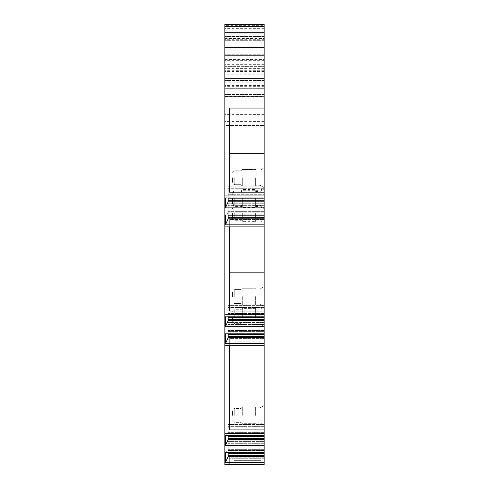 <?xml version="1.0" encoding="UTF-8"?>
<svg xmlns="http://www.w3.org/2000/svg" width="489" height="489" viewBox="0 0 489 489"><rect width="100%" height="100%" fill="white"/><g stroke="black" fill="none" stroke-linecap="round" stroke-linejoin="round"><path stroke-width="0.37" stroke-dasharray="2.44 1.83" d="M229.329 192.208L229.329 108.057L224.836 108.057L264.164 108.057L264.164 464.55L264.164 457.197L264.164 464.55L229.329 464.55L229.329 458.737L229.329 464.55L264.164 464.55L224.836 464.55L224.836 96.498L264.164 96.498L264.164 75.123L224.836 75.123L224.836 96.492M264.164 64.316L224.836 64.316L224.836 66.638L224.836 65.96L264.164 65.96L264.164 66.638L264.164 24.45L264.164 74.823L224.836 74.823L224.836 25.367L264.164 25.367L264.164 61.162L224.836 61.162M264.164 61.162L264.164 74.823M264.164 25.88L224.836 25.88L224.836 40.318L224.836 24.45L264.164 24.45L264.164 40.318L264.164 25.367M264.164 65.96L264.164 38.772L224.836 38.772L224.836 36.449L224.836 86.694L224.836 75.123L264.164 75.123L264.164 86.694L264.164 82.824L224.836 82.824M264.164 114.652L224.836 114.652L224.836 51.932L264.164 51.913L264.164 125.477L264.164 88.32L224.836 88.32L264.164 88.32L264.164 38.772M264.164 60.349L224.836 60.349L224.836 51.932L264.164 51.913L264.164 82.824M264.164 108.057L229.329 108.057L264.164 108.057L264.164 96.498M264.164 452.625L264.164 440.834L264.164 452.625L225.46 452.625L225.46 462.478L264.164 462.478M264.164 435.656L264.164 423.865L264.164 435.656L225.46 435.656L225.46 445.51L264.164 445.51M264.164 333.798L264.164 322.006L264.164 333.798L225.46 333.798L225.46 343.645L264.164 343.645M264.164 316.823L264.164 305.038L264.164 316.823L225.46 316.823L225.46 326.676L264.164 326.676M264.164 214.964L264.164 203.173L264.164 214.964L225.46 214.964L225.46 224.818L264.164 224.818M264.164 415.393L264.164 405.473L264.164 415.393M264.164 316.689L264.164 306.774L264.164 316.689M264.164 296.56L264.164 286.646L264.164 296.56M264.164 199.017L264.164 208.937L264.164 199.017M264.164 177.727L264.164 187.648L264.164 177.727M264.164 213.338L264.164 223.259L264.164 213.338M264.164 197.856L264.164 207.776L264.164 197.856M260.062 415.393L260.062 407.844L260.062 415.393M255.649 415.393L255.649 407.068L255.649 415.393M242.293 415.393L242.293 407.068L242.293 415.393M240.936 415.393L240.936 408.425L240.936 415.393M232.422 415.393L232.422 410.748L232.422 415.393M260.062 316.689L260.062 309.14L260.062 316.689M255.649 316.689L255.649 308.363L255.649 316.689M242.293 316.689L242.293 308.363L242.293 316.689M240.936 316.689L240.936 309.72L240.936 316.689M232.422 316.689L232.422 321.334L232.422 316.689M260.062 296.56L260.062 289.011L260.062 296.56M255.649 296.56L255.649 304.885L255.649 296.56M242.293 296.56L242.293 304.885L242.293 296.56M240.936 296.56L240.936 289.592L240.936 296.56M232.422 296.56L232.422 291.915L232.422 296.56M260.062 199.017L260.062 206.566L260.062 199.017M255.649 199.017L255.649 207.342L255.649 199.017M242.293 199.017L242.293 207.342L242.293 199.017M240.936 199.017L240.936 205.985L240.936 199.017M232.422 199.017L232.422 203.662L232.422 199.017M260.062 177.727L260.062 185.276L260.062 177.727M255.649 177.727L255.649 186.052L255.649 177.727M242.293 177.727L242.293 186.052L242.293 177.727M240.936 177.727L240.936 184.695L240.936 177.727M232.422 177.727L232.422 182.373L232.422 177.727M260.062 213.338L260.062 220.887L260.062 213.338M255.649 213.338L255.649 221.664L255.649 213.338M242.293 213.338L242.293 221.664L242.293 213.338M240.936 213.338L240.936 220.307L240.936 213.338M232.422 213.338L232.422 217.984L232.422 213.338M260.062 197.856L260.062 205.404L260.062 197.856M255.649 197.856L255.649 206.181L255.649 197.856M242.293 197.856L242.293 206.181L242.293 197.856M240.936 197.856L240.936 204.824L240.936 197.856M232.422 197.856L232.422 202.501L232.422 197.856M224.836 114.652L224.836 125.477L264.164 125.477L224.836 125.477L224.836 60.349M264.164 24.45L224.836 24.45L224.836 74.823M224.836 65.96L224.836 38.772M224.836 64.316L224.836 24.45M224.836 25.88L224.836 25.367M264.164 71.394L224.836 71.394M264.164 94.511L224.836 94.511L264.164 94.511M264.164 80.575L224.836 80.575L264.164 80.575M264.164 55.801L224.836 55.801M264.164 78.24L224.836 78.24M228.167 197.996L228.167 195.802L225.46 197.996L225.46 207.843L264.164 207.843M264.164 197.996L225.46 197.996L228.167 195.802L264.164 195.802L228.167 195.802L228.167 194.708L264.164 194.708L228.167 194.708L228.167 201.829L228.167 186.205L228.167 201.829L225.46 207.843M264.164 188.687L228.167 188.687L264.164 188.687M264.164 200.728L228.167 200.728M228.167 214.964L228.167 212.776L264.164 212.776L228.167 212.776L225.46 214.964L228.167 212.776L228.167 218.797L228.167 203.173L228.167 218.797L225.46 224.818M264.164 211.676L228.167 211.676L264.164 211.676M264.164 205.655L228.167 205.655L264.164 205.655M264.164 217.703L228.167 217.703M229.329 311.059L229.329 226.89L264.164 226.89L224.836 226.89L229.329 226.89L229.329 311.035L264.164 311.035M233.974 226.89L261.065 226.89L233.974 226.89L261.065 226.89L233.974 226.89L233.974 223.015L261.065 223.015L233.974 223.015L261.065 223.015L233.974 223.015L233.974 226.89M228.167 316.823L228.167 314.635L225.46 316.823L228.167 314.635L228.167 320.656L228.167 305.038L228.167 320.656L225.46 326.676M264.164 314.635L228.167 314.635L264.164 314.635M264.164 313.541L228.167 313.541L264.164 313.541M264.164 307.52L228.167 307.52L264.164 307.52M264.164 319.561L228.167 319.561M228.167 333.798L228.167 331.603L264.164 331.603L228.167 331.603L225.46 333.798L228.167 331.603L228.167 337.624L228.167 322.006L228.167 337.624L225.46 343.645M264.164 330.509L228.167 330.509L264.164 330.509M264.164 324.488L228.167 324.488L264.164 324.488M264.164 336.53L228.167 336.53M229.329 429.892L229.329 345.717L264.164 345.717L224.836 345.717L229.329 345.717L229.329 429.868L264.164 429.868M233.974 345.717L261.065 345.717L233.974 345.717L261.065 345.717L233.974 345.717L233.974 341.848L261.065 341.848L233.974 341.848L261.065 341.848L233.974 341.848L233.974 345.717M228.167 435.656L228.167 433.468L225.46 435.656L228.167 433.468L228.167 439.489L228.167 423.865L228.167 439.489L225.46 445.51M264.164 433.468L228.167 433.468L264.164 433.468M264.164 432.374L228.167 432.374L264.164 432.374M264.164 426.347L228.167 426.347L264.164 426.347M264.164 438.395L228.167 438.395M228.167 452.625L228.167 450.436L264.164 450.436L228.167 450.436L225.46 452.625L228.167 450.436L228.167 456.457L228.167 440.834L228.167 456.457L225.46 462.478M264.164 449.342L228.167 449.342L264.164 449.342M264.164 443.321L228.167 443.321L264.164 443.321M264.164 455.363L228.167 455.363M233.974 464.55L261.065 464.55L233.974 464.55L261.065 464.55L233.974 464.55L233.974 460.681L261.065 460.681L233.974 460.681L261.065 460.681L233.974 460.681L233.974 464.55M261.065 464.55L261.065 460.681L261.065 464.55M229.329 457.197L229.329 458.743L229.329 457.197L264.164 457.197L229.329 457.197M264.164 458.743L229.329 458.743L264.164 458.737M264.164 433.584L224.836 433.584M228.167 441.402L228.167 440.834L228.167 441.402L264.164 441.402L228.167 441.402M264.164 456.457L228.167 456.457M264.164 439.489L228.167 439.489M228.167 424.434L228.167 423.865L228.167 424.434L264.164 424.434L228.167 424.434M264.164 390.986L229.329 390.986L229.329 429.868M229.329 390.986L229.329 339.91L229.329 345.717L264.164 345.717L224.836 345.717M264.164 345.717L229.329 345.717M261.065 345.717L261.065 341.848L261.065 345.717M229.329 338.357L229.329 339.91L229.329 338.357L264.164 338.357L229.329 338.357M264.164 339.91L229.329 339.91L264.164 339.91M264.164 314.751L224.836 314.751M228.167 322.575L228.167 322.006L228.167 322.575L264.164 322.575L228.167 322.575M264.164 337.624L228.167 337.624M264.164 320.656L228.167 320.656M228.167 305.601L228.167 305.038L228.167 305.601L264.164 305.601L228.167 305.601M224.836 226.89L264.164 226.89L229.329 226.89L229.329 311.035M264.164 272.147L229.329 272.147M264.164 226.89L229.329 226.89L229.329 221.083L229.329 226.89M261.065 226.89L261.065 223.015L261.065 226.89M229.329 219.537L229.329 221.083L229.329 219.537L264.164 219.537L229.329 219.537M264.164 221.083L229.329 221.083L264.164 221.083M264.164 195.924L224.836 195.924M228.167 203.742L228.167 203.173L228.167 203.742L264.164 203.742L228.167 203.742M264.164 218.797L228.167 218.797M264.164 201.829L228.167 201.829M228.167 186.774L228.167 186.205L228.167 186.774L264.164 186.774L228.167 186.774M264.164 153.344L229.329 153.344L229.329 108.057L229.329 192.269L264.164 192.269M229.329 153.344L229.329 192.269M264.164 36.449L224.836 36.449L264.164 36.449M224.836 66.638L264.164 66.638L224.836 66.638M264.164 40.318L224.836 40.318L264.164 40.318M254.873 415.393L254.873 407.068L254.873 415.393M234.744 415.393L234.744 408.425L234.744 415.393M254.873 316.689L254.873 308.363L254.873 316.689M234.744 316.689L234.744 309.72L234.744 316.689M234.744 296.56L234.744 289.592L234.744 296.56M234.744 199.017L234.744 205.985L234.744 199.017M234.744 177.727L234.744 184.695L234.744 177.727M234.744 213.338L234.744 220.307L234.744 213.338M234.744 197.856L234.744 204.824L234.744 197.856M264.164 85.997L224.836 85.997M264.164 54.255L224.836 54.255L264.164 54.236M264.164 121.602L224.836 121.602M264.164 61.81L224.836 61.81M264.164 64.126L224.836 64.126M264.164 68.381L224.836 68.381M264.164 70.697L224.836 70.697M264.164 196.077L228.167 196.077L264.164 196.077M264.164 213.045L228.167 213.045L264.164 213.045M264.164 314.91L228.167 314.91L264.164 314.91M264.164 331.878L228.167 331.878L264.164 331.878M264.164 433.737L228.167 433.737L264.164 433.737M264.164 450.711L228.167 450.711L264.164 450.711M264.164 453.444L228.167 453.444M264.164 436.475L228.167 436.475M264.164 334.617L228.167 334.617M264.164 317.648L228.167 317.648M264.164 215.783L228.167 215.783M264.164 198.815L228.167 198.815M264.164 85.563L224.836 85.563M224.836 49.841L264.164 49.841M264.164 36.761L224.836 36.761M224.836 57.934L264.164 57.934M224.836 59.579L264.164 59.579M264.164 28.319L224.836 28.319M224.836 26.522L264.164 26.522M264.164 39.285L224.836 39.285M224.836 38.435L264.164 38.435M264.164 36.742L224.836 36.742M264.164 26.437L224.836 26.437M264.164 121.944L224.836 121.944M260.062 407.844L264.164 405.473L260.062 407.844L255.649 407.844L260.062 407.844M260.062 422.942L264.164 425.308L260.062 422.942L255.649 422.942L260.062 422.942M255.649 423.712L242.293 423.712L240.936 422.362L234.744 422.362L233.119 421.689L232.422 420.039L233.119 421.689L234.744 422.362L240.936 422.362L242.293 423.712L254.873 423.712L255.649 422.942M255.649 407.068L242.293 407.068L240.936 408.425L234.744 408.425L233.119 409.091L232.422 410.748L233.119 409.091L234.744 408.425L240.936 408.425L242.293 407.068L254.873 407.068L255.649 407.844M260.062 309.14L264.164 306.774L260.062 309.14L255.649 309.14L260.062 309.14M260.062 324.238L264.164 326.603L260.062 324.238L255.649 324.238L260.062 324.238M255.649 325.008L242.293 325.008L240.936 323.657L234.744 323.657L233.119 322.991L232.422 321.334L233.119 322.991L234.744 323.657L240.936 323.657L242.293 325.008L254.873 325.008L255.649 324.238M255.649 308.363L242.293 308.363L240.936 309.72L234.744 309.72L233.119 310.387L232.422 312.043L233.119 310.387L234.744 309.72L240.936 309.72L242.293 308.363L254.873 308.363L255.649 309.14M260.062 289.011L264.164 286.646L260.062 289.011L255.649 289.011L260.062 289.011M260.062 304.109L264.164 306.475L260.062 304.109L255.649 304.109L260.062 304.109M242.293 288.241L255.649 288.241L242.293 288.241L240.936 289.592L242.293 288.241M242.293 304.885L255.649 304.885L242.293 304.885L240.936 303.528L242.293 304.885M234.744 289.592L240.936 289.592L234.744 289.592L233.119 290.258L232.422 291.915L233.119 290.258L234.744 289.592M234.744 303.528L240.936 303.528L234.744 303.528L233.119 302.862L232.422 301.206L233.119 302.862L234.744 303.528M255.649 191.474L260.062 191.474L264.164 189.102M255.649 206.566L260.062 206.566L264.164 208.937M232.422 194.371L233.119 192.721L234.744 192.049L240.936 192.049L242.293 190.698L255.649 190.698M232.422 203.662L233.119 205.319L234.744 205.985L240.936 205.985L242.293 207.342L255.649 207.342M260.062 170.184L264.164 167.813L260.062 170.184L255.649 170.184L260.062 170.184M260.062 185.276L264.164 187.648L260.062 185.276L255.649 185.276L260.062 185.276M242.293 169.408L255.649 169.408L242.293 169.408L240.936 170.765L242.293 169.408M242.293 186.052L255.649 186.052L242.293 186.052L240.936 184.695L242.293 186.052M234.744 170.765L240.936 170.765L234.744 170.765L233.119 171.431L232.422 173.088L233.119 171.431L234.744 170.765M234.744 184.695L240.936 184.695L234.744 184.695L233.119 184.029L232.422 182.373L233.119 184.029L234.744 184.695M255.649 205.796L260.062 205.796L264.164 203.424M255.649 220.887L260.062 220.887L264.164 223.259M232.422 208.693L233.119 207.043L234.744 206.37L240.936 206.37L242.293 205.019L255.649 205.019M232.422 217.984L233.119 219.64L234.744 220.307L240.936 220.307L242.293 221.664L255.649 221.664M255.649 190.313L260.062 190.313L264.164 187.941M255.649 205.404L260.062 205.404L264.164 207.776M232.422 193.21L233.119 191.56L234.744 190.893L240.936 190.893L242.293 189.536L255.649 189.536M232.422 202.501L233.119 204.157L234.744 204.824L240.936 204.824L242.293 206.181L255.649 206.181M228.167 186.205L264.164 186.205L228.167 186.205M228.167 203.173L264.164 203.173L228.167 203.173M228.167 305.038L264.164 305.038L228.167 305.038M228.167 322.006L264.164 322.006L228.167 322.006M228.167 423.865L264.164 423.865L228.167 423.865M228.167 440.834L264.164 440.834L228.167 440.834M264.164 86.694L224.836 86.694"/><path stroke-width="0.73" d="M264.164 433.584L224.836 433.584L224.836 464.55L264.164 464.55L264.164 108.057L229.329 108.057L229.329 192.208L264.164 192.208M264.164 96.834L264.164 78.24L224.836 78.24L224.836 96.834L264.164 96.834L264.164 108.057M264.164 78.24L264.164 32.188L224.836 32.188L224.836 24.45L264.164 24.45L264.164 32.188M224.836 78.24L224.836 32.188M224.836 96.834L224.836 195.924L264.164 195.924M224.836 433.584L224.836 195.924M224.836 24.45L264.164 24.45M264.164 32.952L224.836 32.952M264.164 36.064L224.836 36.064M264.164 47.671L224.836 47.671M224.836 55.801L264.164 55.801M264.164 153.32L229.329 153.32M264.164 207.843L225.46 207.843L225.46 197.996L264.164 197.996M264.164 214.964L225.46 214.964L225.46 224.818L228.167 218.797L228.167 214.964M264.164 224.818L225.46 224.818M264.164 226.89L224.836 226.89M225.46 207.843L228.167 201.829L228.167 197.996M264.164 200.728L228.167 200.728M264.164 201.829L228.167 201.829M264.164 217.703L228.167 217.703M264.164 218.797L228.167 218.797M264.164 272.177L229.329 272.177M264.164 311.059L229.329 311.059L229.329 226.89M264.164 314.751L224.836 314.751M264.164 326.676L225.46 326.676L225.46 316.823L264.164 316.823M264.164 333.798L225.46 333.798L225.46 343.645L228.167 337.624L228.167 333.798M264.164 343.645L225.46 343.645M264.164 345.717L224.836 345.717M225.46 326.676L228.167 320.656L228.167 316.823M264.164 319.561L228.167 319.561M264.164 320.656L228.167 320.656M264.164 336.53L228.167 336.53M264.164 337.624L228.167 337.624M264.164 391.004L229.329 391.004M264.164 429.892L229.329 429.892L229.329 345.717M264.164 445.51L225.46 445.51L225.46 435.656L264.164 435.656M264.164 452.625L225.46 452.625L225.46 462.478L228.167 456.457L228.167 452.625M264.164 462.478L225.46 462.478M225.46 445.51L228.167 439.489L228.167 435.656M264.164 438.395L228.167 438.395M264.164 439.489L228.167 439.489M264.164 455.363L228.167 455.363M264.164 456.457L228.167 456.457M264.164 198.815L228.167 198.815M264.164 215.783L228.167 215.783M264.164 317.648L228.167 317.648M264.164 334.617L228.167 334.617M264.164 436.475L228.167 436.475M264.164 453.444L228.167 453.444"/></g></svg>
